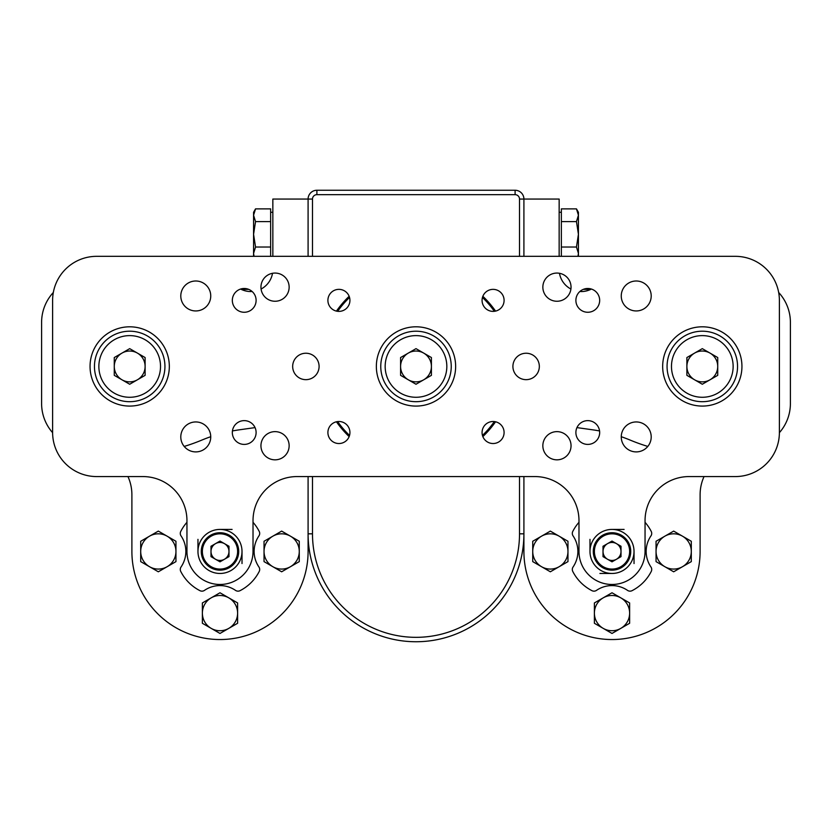 <?xml version="1.0" encoding="UTF-8"?>
<svg xmlns="http://www.w3.org/2000/svg" width="832" height="832" viewBox="0 0 832 832"><rect width="100%" height="100%" fill="white"/><g stroke="black" fill="none" stroke-linecap="round" stroke-linejoin="round"><path stroke-width="1.25" d="M308.09 256.329L308.09 199.066A8.809 8.809 0 0 1 316.898 190.258L515.102 190.258A8.809 8.809 0 0 1 523.91 199.066L523.91 256.329M523.91 476.57L523.91 533.822A107.91 107.91 0 0 1 416 641.742A107.91 107.91 0 0 1 308.09 533.822L308.09 476.57L308.09 533.822L312.489 533.822A103.511 103.511 0 0 0 416 637.333A103.511 103.511 0 0 0 519.511 533.822L519.511 476.57M519.511 256.329L519.511 199.066A4.41 4.41 0 0 0 515.102 194.667L515.102 190.258L501.894 190.258M471.058 190.258L360.942 190.258M515.102 194.667L316.898 194.667L316.898 190.258A8.809 8.809 0 0 0 308.09 199.066A8.809 8.809 0 0 1 316.898 190.258A8.809 8.809 0 0 0 308.09 199.066L272.844 199.066L272.844 256.329M336.45 311.106A96.907 96.907 0 0 1 349.149 296.296A96.907 96.907 0 0 0 336.45 311.106M482.851 296.296A96.907 96.907 0 0 1 495.55 311.106A96.907 96.907 0 0 0 482.851 296.296M512.907 366.444A96.907 96.907 0 0 1 512.907 366.454A13.218 13.218 0 0 0 532.73 377.894A13.218 13.218 0 0 0 532.73 355.004A13.218 13.218 0 0 0 512.907 366.444A96.907 96.907 0 0 1 512.907 366.454M495.55 421.782A96.907 96.907 0 0 1 482.851 436.592A96.907 96.907 0 0 0 495.55 421.782M349.149 436.592A96.907 96.907 0 0 1 336.45 421.782A96.907 96.907 0 0 0 349.149 436.592M578.978 522.309A44.044 44.044 0 0 0 572.78 531.419A4.41 4.41 0 0 0 573.071 535.902A27.529 27.529 0 0 1 573.071 566.987A4.41 4.41 0 0 0 572.78 571.47A44.044 44.044 0 0 0 591.978 590.678A4.41 4.41 0 0 0 596.471 590.387A27.529 27.529 0 0 1 627.546 590.387A4.41 4.41 0 0 0 632.039 590.678A44.044 44.044 0 0 0 651.238 571.47A4.41 4.41 0 0 0 650.957 566.987A27.529 27.529 0 0 1 650.957 535.902A4.41 4.41 0 0 0 651.238 531.419A44.044 44.044 0 0 0 645.05 522.309M127.962 476.57A44.044 44.044 0 0 1 131.893 494.77L131.893 551.45A88.098 88.098 0 0 0 219.991 639.538A88.098 88.098 0 0 0 308.09 551.45L308.09 533.822A107.91 107.91 0 0 0 416 641.742A107.91 107.91 0 0 0 523.91 533.822L523.91 551.45A88.098 88.098 0 0 0 612.009 639.538A88.098 88.098 0 0 0 700.107 551.45L700.107 494.77A44.044 44.044 0 0 1 704.038 476.57M599.57 430.955A154.17 154.17 0 0 0 592.488 429.79L576.95 427.606M647.806 446.43A187.2 187.2 0 0 1 630.313 440.149A154.17 154.17 0 0 0 621.265 436.706M779.386 432.682A44.044 44.044 0 0 0 790.4 403.551L790.4 322.4A44.044 44.044 0 0 0 778.669 292.479M591.406 289.047A22.027 22.027 0 0 1 579.842 291.522M570.918 289.037A22.027 22.027 0 0 1 559.478 273.291M559.156 256.329L559.156 199.066L519.511 199.066M253.022 522.309A44.044 44.044 0 0 1 259.22 531.419A4.41 4.41 0 0 1 258.929 535.902A27.529 27.529 0 0 0 258.929 566.987A4.41 4.41 0 0 1 259.22 571.47A44.044 44.044 0 0 1 240.022 590.678A4.41 4.41 0 0 1 235.529 590.387A27.529 27.529 0 0 0 204.454 590.387A4.41 4.41 0 0 1 199.961 590.678A44.044 44.044 0 0 1 180.762 571.47A4.41 4.41 0 0 1 181.043 566.987A27.529 27.529 0 0 0 181.043 535.902A4.41 4.41 0 0 1 180.762 531.419A44.044 44.044 0 0 1 186.95 522.309M255.05 427.606L239.512 429.79A154.17 154.17 0 0 0 232.43 430.955M240.594 289.047A22.027 22.027 0 0 0 252.158 291.522M261.082 289.037A22.027 22.027 0 0 0 272.522 273.291M52.614 432.682A44.044 44.044 0 0 1 41.6 403.551L41.6 322.4A44.044 44.044 0 0 1 53.331 292.479M210.735 436.706A154.17 154.17 0 0 0 201.687 440.149A187.2 187.2 0 0 1 184.194 446.43M790.4 403.551L790.4 322.4M41.6 403.551L41.6 322.4M577.886 227.864L578.427 234.302L578.427 212.285L576.462 208.874L578.427 215.228L576.462 208.874L561.35 208.874L561.35 221.593L576.462 221.593L578.427 234.302L576.462 247.021L578.427 253.375L578.427 234.302M561.35 256.329L561.35 221.593M578.427 256.329L578.427 253.375L577.98 256.329M578.427 215.228L576.462 221.593M561.35 247.021L576.462 247.021M254.114 240.739L253.573 234.302L253.573 256.329M253.573 212.285L255.538 208.874L253.573 212.285L253.573 215.228L255.538 208.874L270.65 208.874L270.65 256.329M253.573 215.228L253.573 234.302L255.538 221.593L253.573 215.228M253.573 253.375L254.02 256.329L253.573 253.375L255.538 247.021L253.573 234.302M270.65 221.593L255.538 221.593M270.65 247.021L255.538 247.021M674.305 613.735A88.098 88.098 0 0 1 523.91 551.45M594.391 613.111A17.618 17.618 0 0 1 620.818 597.854L612.009 592.769L594.391 602.94L594.391 623.282L603.2 628.368A17.618 17.618 0 0 1 594.391 613.111M620.818 628.368A17.618 17.618 0 0 1 603.2 628.368L612.009 633.454L620.818 628.368L629.626 623.282L629.626 613.111A17.618 17.618 0 0 1 620.818 628.368M629.626 613.111A17.618 17.618 0 0 0 620.818 597.854L629.626 602.94L629.626 613.111M656.053 551.45A17.618 17.618 0 0 1 682.49 536.182L673.67 531.097L656.053 541.268L656.053 561.621L664.862 566.706A17.618 17.618 0 0 1 656.053 551.45M682.49 566.706A17.618 17.618 0 0 1 664.862 566.706L673.67 571.792L682.49 566.706L691.298 561.621L691.298 551.45A17.618 17.618 0 0 1 682.49 566.706M691.298 551.45A17.618 17.618 0 0 0 682.49 536.182L691.298 541.268L691.298 551.45M532.73 551.45A17.618 17.618 0 0 1 559.156 536.182L550.347 531.097L532.73 541.268L532.73 561.621L541.538 566.706A17.618 17.618 0 0 1 532.73 551.45M559.156 566.706A17.618 17.618 0 0 1 541.538 566.706L550.347 571.792L567.965 561.621L567.965 551.45A17.618 17.618 0 0 1 559.156 566.706M567.965 551.45A17.618 17.618 0 0 0 559.156 536.182L567.965 541.268L567.965 551.45M219.991 639.538A88.098 88.098 0 0 1 131.893 551.45M237.609 613.111A17.618 17.618 0 0 1 211.182 628.368L219.991 633.454L237.609 623.282L237.609 602.94L228.8 597.854A17.618 17.618 0 0 1 237.609 613.111M211.182 597.854A17.618 17.618 0 0 1 228.8 597.854L219.991 592.769L202.374 602.94L202.374 613.111A17.618 17.618 0 0 1 211.182 597.854M202.374 613.111A17.618 17.618 0 0 0 211.182 628.368L202.374 623.282L202.374 613.111M175.947 551.45A17.618 17.618 0 0 1 149.51 566.706L158.33 571.792L175.947 561.621L175.947 541.268L167.138 536.182A17.618 17.618 0 0 1 175.947 551.45M149.51 536.182A17.618 17.618 0 0 1 167.138 536.182L158.33 531.097L140.702 541.268L140.702 551.45A17.618 17.618 0 0 1 149.51 536.182M140.702 551.45A17.618 17.618 0 0 0 149.51 566.706L140.702 561.621L140.702 551.45M299.27 551.45A17.618 17.618 0 0 1 272.844 566.706L281.653 571.792L299.27 561.621L299.27 541.268L290.462 536.182A17.618 17.618 0 0 1 299.27 551.45M272.844 536.182A17.618 17.618 0 0 1 290.462 536.182L281.653 531.097L264.035 541.268L264.035 551.45A17.618 17.618 0 0 1 272.844 536.182M264.035 551.45A17.618 17.618 0 0 0 272.844 566.706L264.035 561.621L264.035 551.45M241.228 289.37L248.706 289.37M583.294 289.37L590.772 289.37M624.104 529.422L612.009 529.422M589.982 539.344L589.982 551.45A22.027 22.027 0 0 0 623.022 570.513A22.027 22.027 0 0 0 623.022 532.376A22.027 22.027 0 0 0 589.982 551.45M599.914 573.466L612.009 573.466M634.036 563.545L634.036 551.45M482.071 432.515A11.014 11.014 0 0 0 498.586 442.052A11.014 11.014 0 0 0 498.586 422.978A11.014 11.014 0 0 0 482.071 432.515M482.071 300.373A11.014 11.014 0 0 0 498.586 309.91A11.014 11.014 0 0 0 498.586 290.836A11.014 11.014 0 0 0 482.071 300.373M327.902 300.373A11.014 11.014 0 0 0 344.427 309.91A11.014 11.014 0 0 0 344.427 290.836A11.014 11.014 0 0 0 327.902 300.373M327.902 432.515A11.014 11.014 0 0 0 344.427 442.052A11.014 11.014 0 0 0 344.427 422.978A11.014 11.014 0 0 0 327.902 432.515M197.964 551.45A22.027 22.027 0 0 0 231.005 570.513A22.027 22.027 0 0 0 231.005 532.376A22.027 22.027 0 0 0 197.964 551.45L197.964 539.344M232.326 432.515A11.898 11.898 0 0 0 250.162 442.822A11.898 11.898 0 0 0 250.162 422.219A11.898 11.898 0 0 0 232.326 432.515M575.89 432.515A11.898 11.898 0 0 0 593.726 442.822A11.898 11.898 0 0 0 593.726 422.219A11.898 11.898 0 0 0 575.89 432.515M292.666 366.444A13.218 13.218 0 0 0 312.489 377.894A13.218 13.218 0 0 0 312.489 355.004A13.218 13.218 0 0 0 292.666 366.444M289.141 445.734A14.092 14.092 0 0 1 267.998 457.943A14.092 14.092 0 0 1 267.998 433.524A14.092 14.092 0 0 1 289.141 445.734M571.043 445.734A14.092 14.092 0 0 1 549.9 457.943A14.092 14.092 0 0 1 549.9 433.524A14.092 14.092 0 0 1 571.043 445.734M289.141 287.165A14.092 14.092 0 0 1 267.998 299.364A14.092 14.092 0 0 1 267.998 274.955A14.092 14.092 0 0 1 289.141 287.165M571.043 287.165A14.092 14.092 0 0 1 549.9 299.364A14.092 14.092 0 0 1 549.9 274.955A14.092 14.092 0 0 1 571.043 287.165M376.355 366.444A39.645 39.645 0 0 0 435.822 400.774A39.645 39.645 0 0 0 435.822 332.114A39.645 39.645 0 0 0 376.355 366.444M180.794 436.925A14.976 14.976 0 0 0 203.258 449.894A14.976 14.976 0 0 0 203.258 423.956A14.976 14.976 0 0 0 180.794 436.925M621.254 436.925A14.976 14.976 0 0 0 643.718 449.894A14.976 14.976 0 0 0 643.718 423.956A14.976 14.976 0 0 0 621.254 436.925M662.667 366.444A39.645 39.645 0 0 0 722.124 400.774A39.645 39.645 0 0 0 722.124 332.114A39.645 39.645 0 0 0 662.667 366.444M90.054 366.444A39.645 39.645 0 0 0 149.51 400.774A39.645 39.645 0 0 0 149.51 332.114A39.645 39.645 0 0 0 90.054 366.444M735.342 256.329L96.658 256.329A44.044 44.044 0 0 0 52.614 300.373L52.614 432.515A44.044 44.044 0 0 0 96.658 476.57L142.906 476.57A44.044 44.044 0 0 1 186.95 520.614L186.95 551.45A33.03 33.03 0 0 0 219.991 584.48A33.03 33.03 0 0 0 253.022 551.45L253.022 520.614A44.044 44.044 0 0 1 297.076 476.57L534.924 476.57A44.044 44.044 0 0 1 578.978 520.614L578.978 551.45A33.03 33.03 0 0 0 612.009 584.48A33.03 33.03 0 0 0 645.05 551.45L645.05 520.614A44.044 44.044 0 0 1 689.094 476.57L735.342 476.57A44.044 44.044 0 0 0 779.386 432.515L779.386 300.373A44.044 44.044 0 0 0 735.342 256.329M621.254 295.974A14.976 14.976 0 0 0 643.718 308.942A14.976 14.976 0 0 0 643.718 283.005A14.976 14.976 0 0 0 621.254 295.974M180.794 295.974A14.976 14.976 0 0 0 203.258 308.942A14.976 14.976 0 0 0 203.258 283.005A14.976 14.976 0 0 0 180.794 295.974M575.89 300.373A11.898 11.898 0 0 0 593.726 310.679A11.898 11.898 0 0 0 593.726 290.077A11.898 11.898 0 0 0 575.89 300.373M232.326 300.373A11.898 11.898 0 0 0 250.162 310.679A11.898 11.898 0 0 0 250.162 290.077A11.898 11.898 0 0 0 232.326 300.373M612.009 561.829L603.013 556.639L603.013 546.25L612.009 541.06L621.005 546.25L621.005 556.639L612.009 561.829M593.289 551.45A18.72 18.72 0 0 1 621.369 535.236A18.72 18.72 0 0 1 621.369 567.653A18.72 18.72 0 0 1 593.289 551.45A18.72 18.72 0 0 1 621.369 535.236A18.72 18.72 0 0 1 621.369 567.653A18.72 18.72 0 0 1 593.289 551.45M607.516 543.66A8.996 8.996 0 0 0 607.516 559.239A8.996 8.996 0 0 0 621.005 551.45A8.996 8.996 0 0 0 607.516 543.66M416 384.249L400.587 375.346L400.587 357.542L416 348.65L431.413 357.542L431.413 375.346L416 384.249M380.765 366.444A35.235 35.235 0 0 1 433.618 335.93A35.235 35.235 0 0 1 433.618 396.968A35.235 35.235 0 0 1 380.765 366.444A35.235 35.235 0 0 1 433.618 335.93A35.235 35.235 0 0 1 433.618 396.968A35.235 35.235 0 0 1 380.765 366.444M408.294 353.101A15.413 15.413 0 0 0 408.294 379.798A15.413 15.413 0 0 0 431.413 366.444A15.413 15.413 0 0 0 408.294 353.101M702.302 384.249L686.889 375.346L686.889 357.542L702.302 348.65L717.725 357.542L717.725 375.346L702.302 384.249M667.066 366.444A35.235 35.235 0 0 1 719.93 335.93A35.235 35.235 0 0 1 719.93 396.968A35.235 35.235 0 0 1 667.066 366.444A35.235 35.235 0 0 1 719.93 335.93A35.235 35.235 0 0 1 719.93 396.968A35.235 35.235 0 0 1 667.066 366.444M717.725 366.444A15.413 15.413 0 0 0 694.595 353.101A15.413 15.413 0 0 0 694.595 379.798A15.413 15.413 0 0 0 717.725 366.444M129.698 384.249L114.275 375.346L114.275 357.542L129.698 348.65L145.111 357.542L145.111 375.346L129.698 384.249M94.453 366.444A35.235 35.235 0 0 1 147.316 335.93A35.235 35.235 0 0 1 147.316 396.968A35.235 35.235 0 0 1 94.453 366.444A35.235 35.235 0 0 1 147.316 335.93A35.235 35.235 0 0 1 147.316 396.968A35.235 35.235 0 0 1 94.453 366.444M145.111 366.444A15.413 15.413 0 0 0 121.982 353.101A15.413 15.413 0 0 0 121.982 379.798A15.413 15.413 0 0 0 145.111 366.444M242.018 563.545L242.018 551.45M232.086 529.422L219.991 529.422M219.991 541.06L228.987 546.25L228.987 556.639L219.991 561.829L210.995 556.639L210.995 546.25L219.991 541.06M238.711 551.45A18.72 18.72 0 0 1 210.631 567.653A18.72 18.72 0 0 1 210.631 535.236A18.72 18.72 0 0 1 238.711 551.45A18.72 18.72 0 0 1 210.631 567.653A18.72 18.72 0 0 1 210.631 535.236A18.72 18.72 0 0 1 238.711 551.45M224.484 559.239A8.996 8.996 0 0 0 224.484 543.66A8.996 8.996 0 0 0 210.995 551.45A8.996 8.996 0 0 0 224.484 559.239M515.102 190.258A8.809 8.809 0 0 1 523.91 199.066M316.898 194.667A4.41 4.41 0 0 0 312.489 199.066L312.489 256.329M312.489 476.57L312.489 533.822M337.646 421.574A95.805 95.805 0 0 0 349.534 435.438M482.466 435.438A95.805 95.805 0 0 0 494.354 421.574M494.354 311.314A95.805 95.805 0 0 0 482.466 297.45M349.534 297.45A95.805 95.805 0 0 0 337.646 311.314M523.91 533.822L519.511 533.822M312.489 199.066L308.09 199.066M594.391 551.45A17.618 17.618 0 0 0 620.818 566.706A17.618 17.618 0 0 0 620.818 536.182A17.618 17.618 0 0 0 594.391 551.45M385.164 366.444A30.836 30.836 0 0 0 431.413 393.151A30.836 30.836 0 0 0 431.413 339.747A30.836 30.836 0 0 0 385.164 366.444M671.476 366.444A30.836 30.836 0 0 0 717.725 393.151A30.836 30.836 0 0 0 717.725 339.747A30.836 30.836 0 0 0 671.476 366.444M98.862 366.444A30.836 30.836 0 0 0 145.111 393.151A30.836 30.836 0 0 0 145.111 339.747A30.836 30.836 0 0 0 98.862 366.444M237.609 551.45A17.618 17.618 0 0 0 211.182 536.182A17.618 17.618 0 0 0 211.182 566.706A17.618 17.618 0 0 0 237.609 551.45M559.156 212.285L561.35 212.285M272.844 212.285L270.65 212.285L272.844 212.285"/></g></svg>
